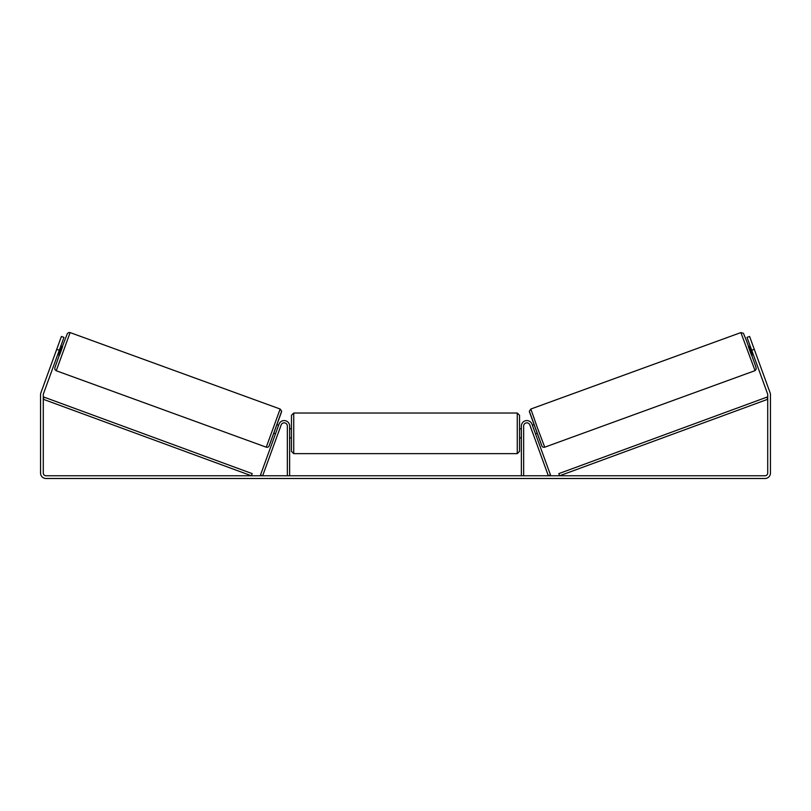 <?xml version="1.0" encoding="UTF-8"?>
<svg xmlns="http://www.w3.org/2000/svg" width="811" height="811" viewBox="0 0 811 811"><rect width="100%" height="100%" fill="white"/><g stroke="black" fill="none" stroke-linecap="round" stroke-linejoin="round"><path stroke-width="1.22" d="M523.653 475.763L523.653 426.039A3.193 3.193 0 0 1 529.847 424.944L548.337 475.763L550.487 474.982L531.986 424.163A5.474 5.474 0 0 0 521.372 426.039L521.372 475.763M754.767 370.739L544.739 447.185L537.541 428.198L530.85 409.028L740.879 332.581L755.051 370.617L756.207 369.117L755.852 366.815L746.505 340.792L743.444 333.301L740.879 332.581M753.267 354.539L751.533 355.167L749.911 350.899L748.411 346.591L750.145 345.962M752.811 345.304L755.74 353.332M532.371 425.228L533.871 424.68M535.493 433.794L536.994 433.256M530.678 427.235L530.232 426.008M532.817 426.454L535.047 432.577M532.908 433.358L533.354 434.574M530.637 427.245L532.868 433.368M750.591 347.189L750.104 347.372L752.324 353.495L752.821 353.312M752.324 353.495L750.104 347.372M59.294 350.251L56.729 349.318L61.403 336.453L63.978 337.386L43.449 393.781A2.737 2.737 0 0 0 43.287 394.724L43.287 473.026A2.737 2.737 0 0 0 46.024 475.763L764.976 475.763A2.737 2.737 0 0 0 767.713 473.026L767.713 394.724A2.737 2.737 0 0 0 767.551 393.781L747.022 337.386L749.597 336.453L754.271 349.318L751.706 350.251M56.729 349.318L40.885 392.848A5.474 5.474 0 0 0 40.55 394.724L40.55 473.026A5.474 5.474 0 0 0 46.024 478.5L764.976 478.5A5.474 5.474 0 0 0 770.45 473.026L770.45 394.724A5.474 5.474 0 0 0 770.115 392.848L754.271 349.318M289.628 475.763L289.628 426.039A5.474 5.474 0 0 0 279.014 424.163L260.513 474.982L262.663 475.763L281.153 424.944A3.193 3.193 0 0 1 287.347 426.039L287.347 475.763M291.453 433.338L291.453 415.313L293.734 413.032L293.734 453.633L291.453 451.352L291.453 433.338M519.547 415.313L519.547 451.352L517.266 453.633L517.266 413.032L519.547 415.313M289.628 430.083L289.628 436.592M521.372 436.592L521.372 430.083M280.15 409.028L70.121 332.581L56.233 370.739L266.261 447.185L280.15 409.028L281.65 411.228L269.009 446.212C268.431 447.114 267.508 447.439 266.261 447.185M57.733 354.539L59.467 355.167L61.089 350.899L62.589 346.591L60.855 345.962M60.409 347.189L60.896 347.372L58.676 353.495L58.179 353.312M280.322 427.235L280.768 426.008M278.629 425.228L277.129 424.68M275.507 433.794L274.006 433.256M277.646 434.574L278.092 433.358M278.183 426.454L275.953 432.577M280.363 427.245L278.132 433.368M58.189 345.304L55.26 353.332M58.676 353.495L60.896 347.372M43.287 399.286L251.39 475.763L252.18 473.624L44.078 397.137L43.287 399.286M767.713 399.286L559.61 475.763L558.82 473.624L766.922 397.137L767.713 399.286M529.492 411.958L541.809 445.817M56.233 370.739L54.976 369.623L54.813 367.93L62.366 346.51L67.364 333.564L68.763 332.52L70.121 332.581M281.508 411.958L269.191 445.817M544.739 447.185C543.492 447.439 542.569 447.114 541.991 446.212L529.35 411.228L530.85 409.028M517.266 413.032L293.734 413.032M291.453 428.776L289.628 428.776M521.372 428.776L519.547 428.776M521.372 437.899L519.547 437.899M291.453 437.899L289.628 437.899M517.266 453.633L293.734 453.633"/></g></svg>
